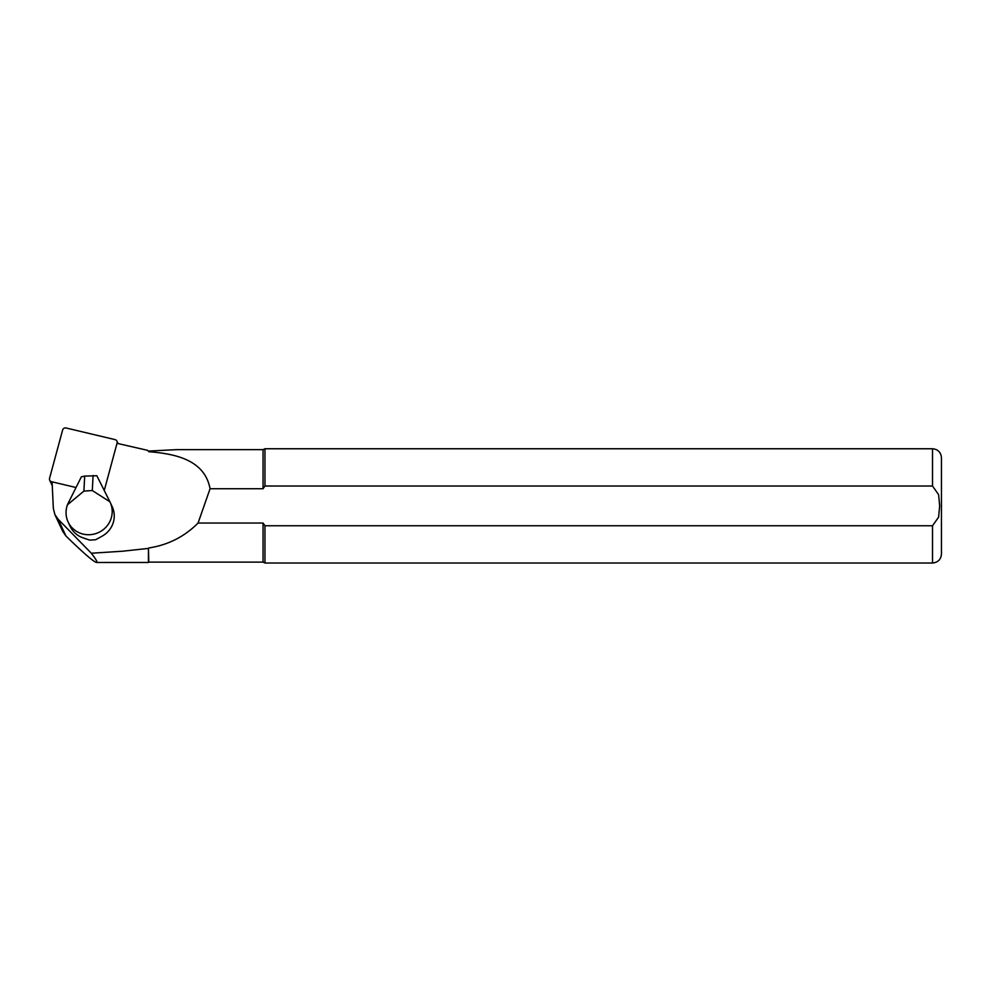 <?xml version="1.0" encoding="UTF-8"?>
<svg xmlns="http://www.w3.org/2000/svg" width="991" height="991" viewBox="0 0 991 991"><rect width="100%" height="100%" fill="white"/><g stroke="black" fill="none" stroke-linecap="round" stroke-linejoin="round"><path stroke-width="1.49" d="M122.537 551.219L91.333 553.238C96.016 559.32 97.787 562.393 96.635 562.479L148.439 562.479L148.439 548.407L122.537 551.219M96.635 562.479L95.669 562.182C91.494 559.989 81.596 551.256 65.939 535.995L62.743 531.374M148.799 547.961C168.036 545.013 184.462 536.701 198.064 523.037L263.049 523.037L263.049 562.12L148.799 562.12L148.439 548.407M147.609 450.348L148.799 451.71L147.609 450.348L117.012 443.324M263.049 523.037L264.969 525.763L932.519 525.763L938.626 517.104L939.666 505.881L938.626 494.67L932.519 486.011L264.969 486.011L263.049 488.736L263.049 449.654L176.41 449.654L148.799 451.054M148.799 451.71C175.494 453.779 204.691 459.948 210.067 488.736L263.049 488.736M68.094 521.947L70.15 526.332A23.214 22.496 -25 0 0 82.662 537.729L89.76 540.132L95.718 539.711L101.677 536.404A23.214 22.496 -25 0 0 112.206 506.686L110.15 502.288A23.214 22.496 -25 0 0 109.927 501.818L92.299 490.52L83.901 491.102L67.475 504.778A23.214 22.496 -25 0 0 68.094 521.947A23.214 22.496 -25 0 0 98.642 532.489A23.214 22.496 -25 0 0 110.15 502.288M198.064 523.037L210.067 488.736M52.089 481.837L53.328 508.346L54.877 514.552L58.085 519.173L91.333 553.238M264.969 486.011L264.969 448.762L932.519 448.762C937.944 449.282 940.917 452.255 941.45 457.681L941.45 554.093L941.45 457.681M263.049 562.12L264.969 563.012L264.969 525.763M67.698 504.184L81.373 476.82L84.693 476.089L96.845 475.742L109.642 501.26M84.693 476.089L83.901 491.102M93.08 475.507L92.299 490.52M104.253 490.508L117.099 442.989A2.862 2.762 -25 0 0 115.092 439.632L66.087 427.988A2.862 2.762 -25 0 0 62.619 430.044L49.55 478.356A2.862 2.762 -25 0 0 51.569 481.713L76.022 487.522M65.939 535.995L58.085 519.173M932.519 486.011L932.519 448.762M941.45 554.093C940.917 559.506 937.944 562.479 932.519 563.012L932.519 525.763M51.569 481.713L52.015 482.679M54.889 514.577L62.904 531.733M932.519 563.012L264.969 563.012M263.049 449.654L264.969 448.762M118.09 443.584L116.938 441.119M52.052 485.243L49.711 480.214"/></g></svg>
